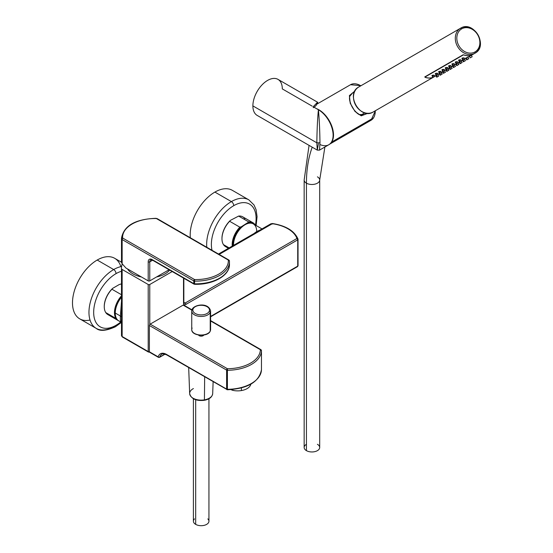 <?xml version="1.0" encoding="UTF-8"?>
<svg xmlns="http://www.w3.org/2000/svg" width="553" height="553" viewBox="0 0 553 553"><rect width="100%" height="100%" fill="white"/><g stroke="black" fill="none" stroke-linecap="round" stroke-linejoin="round"><path stroke-width="0.83" d="M306.438 183.174A145.792 84.174 60 0 1 312.224 147.188A145.792 84.174 -120 0 0 306.438 183.174A7.77 4.486 180 0 1 304.157 180.001A7.77 4.486 0 0 0 306.438 183.174A7.77 4.486 0 0 0 314.899 184.149A7.77 4.486 0 0 0 319.696 180.001A7.77 4.486 180 0 1 314.899 184.149A7.77 4.486 180 0 1 306.438 183.174L306.438 450.647L306.438 183.174M324.894 147.008L319.696 180.001A7.77 4.486 0 0 0 317.422 176.836M319.696 180.001L319.696 447.474A7.77 4.486 180 0 1 314.899 451.621A7.77 4.486 180 0 1 306.438 450.647A7.77 4.486 180 0 1 304.157 447.474L304.157 180.001L309.058 145.363M306.438 444.301A7.77 4.486 0 0 0 306.438 450.647A7.77 4.486 0 0 0 317.422 450.647A7.77 4.486 0 0 0 317.422 444.301M208.937 398.748L208.937 521.209A7.77 4.486 180 0 1 204.147 525.35A7.77 4.486 180 0 1 195.679 524.375L195.679 399.729L195.679 524.375A7.77 4.486 180 0 1 193.405 521.209L193.405 398.748M194.511 518.894A7.77 4.486 0 0 0 195.679 524.375A7.77 4.486 0 0 0 205.951 524.742A7.77 4.486 0 0 0 207.831 518.894M313.205 140.725L316.185 142.439M319.959 144.527A20.807 12.014 -120 0 0 333.093 134.31A20.807 12.014 -120 0 0 318.404 109.743L313.205 106.743L313.344 107.704L313.205 106.743L318.404 109.743A20.807 12.014 60 0 1 331.994 128.075A20.807 12.014 60 0 1 328.807 144.748L319.51 150.119L319.973 142.812C319.779 129.457 319.254 118.439 318.404 109.743C317.546 118.439 317.021 129.457 316.834 142.812L317.291 150.119L318.404 143.718M316.613 108.713A20.53 11.855 60 0 1 330.825 123.741A20.53 11.855 60 0 1 331.731 142.01A20.53 11.855 60 0 1 329.858 144.008A20.53 11.855 -120 0 0 331.731 142.01A20.53 11.855 -120 0 0 330.825 123.741A20.53 11.855 -120 0 0 316.613 108.713M317.436 103.169L316.102 105.429L314.132 107.275M317.477 103.155L317.761 103.625L317.477 103.155M312.224 106.176L282.306 88.902A20.807 12.014 120 0 0 267.597 80.413A20.807 12.014 120 0 0 252.88 105.893L316.834 142.812L252.88 105.893A20.807 12.014 -60 0 1 261.963 84.955A20.807 12.014 -60 0 1 278 79.376L317.533 102.201L313.205 106.743L317.533 102.201L318.023 103.473M257.193 115.418A20.807 12.014 -60 0 1 252.88 105.893A20.807 12.014 120 0 0 257.193 115.418L317.291 150.119L316.834 142.812L319.973 142.812L319.51 150.119L317.291 150.119M361.026 85.694L350.512 84.72A20.53 11.855 60 0 1 360.86 85.784A20.53 11.855 -120 0 0 350.512 84.72L316.959 104.088M354.902 91.017L349.392 95.6L350.229 103.28L354.985 111.429L361.24 115.833L367.78 113.324L361.24 115.833L354.985 111.429L350.229 103.28L349.392 95.6L354.902 91.017M375.287 110.773A20.53 11.855 60 0 1 373.51 117.886L331.731 142.01L373.51 117.886A20.53 11.855 60 0 1 371.035 120.271A20.53 11.855 -120 0 0 373.51 117.886A20.53 11.855 -120 0 0 375.287 110.773M318.404 109.743C319.254 118.439 319.779 129.457 319.973 142.812L316.834 142.812C317.021 129.457 317.546 118.439 318.404 109.743M349.862 96.028L352.544 92.994L349.766 96.312L349.392 95.6L349.766 96.312L349.455 97.985C350.167 104.939 353.353 110.455 359.021 114.547L364.51 114.568M364.939 112.895L360.68 115.086L364.939 112.895M434.223 76.743A14.426 11.779 60 0 0 434.257 76.729A14.426 11.779 -120 0 1 434.223 76.743L373.192 111.983C360.321 120.374 345.058 93.948 358.766 86.994A14.426 11.779 60 0 0 355.779 105.381A14.426 11.779 60 0 0 373.192 111.983A14.426 11.779 -120 0 1 355.779 105.381A14.426 11.779 -120 0 1 358.766 86.994A14.426 11.779 60 0 0 358.766 86.994L460.58 28.21A14.426 11.779 60 0 0 457.594 46.597A14.426 11.779 60 0 0 475.006 53.199L473.064 54.318A14.426 11.779 -120 0 1 463.995 54.92L463.041 54.816L424.759 76.922L425.153 77.344A14.426 11.779 60 0 0 432.944 77.365A14.426 11.779 -120 0 1 425.153 77.344L424.759 76.922L463.041 54.816L463.995 54.92A14.426 11.779 60 0 0 473.064 54.318L475.006 53.199A14.426 11.779 60 0 0 477.992 34.818A14.426 11.779 60 0 0 460.58 28.21L358.766 86.994A14.426 11.779 -120 0 1 358.773 86.994L460.58 28.21L461.693 28.853A13.313 10.873 60 0 0 458.935 45.823A13.313 10.873 60 0 0 475.006 51.92L475.006 53.199A14.426 11.779 -120 0 1 457.594 46.597A14.426 11.779 -120 0 1 460.58 28.21L461.693 28.853A13.313 10.873 -120 0 1 477.764 34.95A13.313 10.873 -120 0 1 475.006 51.92A13.313 10.873 60 0 0 477.764 34.95A13.313 10.873 60 0 0 461.693 28.853A13.313 10.873 -120 0 0 458.935 45.823A13.313 10.873 -120 0 0 475.006 51.92L475.006 53.199C488.811 46.12 473.617 19.797 460.58 28.21M473.064 54.318L475.006 53.199M425.153 77.344L424.759 76.922M425.264 77.282A14.426 11.779 60 0 0 432.93 77.344A14.426 11.779 -120 0 1 425.264 77.282L424.918 76.832L463.317 54.927L425.029 77.033M463.815 54.865L463.317 54.927L463.815 54.865M473.009 54.353A14.426 11.779 -120 0 1 472.953 54.381A14.426 11.779 -120 0 1 463.884 54.982A14.426 11.779 60 0 0 472.953 54.381L472.953 54.381A14.426 11.779 60 0 0 473.009 54.353M434.333 76.68L435.937 75.754M437.858 74.648L439.269 73.832M441.19 72.726L442.594 71.911M444.515 70.805L445.925 69.989M447.847 68.876L449.25 68.067M451.179 66.954L452.582 66.146M454.504 65.033L455.914 64.224M457.836 63.111L459.239 62.302M461.161 61.189L462.571 60.381M464.492 59.268L465.896 58.459M467.824 57.346L472.953 54.381M467.244 57.588L466.227 57.782L467.244 57.588M466.732 59.897L468.654 58.791L466.732 59.897L465.695 58.106L466.227 57.782L467.271 59.586L466.227 57.782M463.76 58.348C464.582 57.899 464.133 57.775 462.405 57.954L461.886 58.3L462.405 57.954C464.133 57.775 464.582 57.899 463.76 58.348M463.4 61.818L465.322 60.712L463.4 61.818L462.363 60.028L462.737 59.772M460.428 60.27C461.25 59.828 460.801 59.696 459.073 59.876C460.801 59.696 461.25 59.828 460.428 60.27M460.075 63.74L461.997 62.634L460.075 63.74L459.038 61.95L459.515 61.888M457.096 62.192C457.925 61.749 457.476 61.618 455.748 61.798L455.23 62.143L455.748 61.798C457.476 61.618 457.925 61.749 457.096 62.192M456.743 65.662L458.665 64.556L456.743 65.662L455.707 63.872L456.19 63.809M452.969 65.925L451.898 64.065L452.416 63.719L453.508 65.613L452.969 65.925L454.891 64.812L453.508 65.613L452.416 63.719C454.144 63.54 454.594 63.671 453.771 64.113C454.594 63.671 454.144 63.54 452.416 63.719L452.665 64.279M452.375 65.786L452.748 65.537M449.637 67.846L448.566 65.987L449.084 65.641L450.177 67.535L449.637 67.846L451.559 66.733L450.177 67.535L449.084 65.641C450.813 65.461 451.269 65.593 450.439 66.035C451.269 65.593 450.813 65.461 449.084 65.641L448.573 65.987M450.087 69.512L452.008 68.399L450.087 69.512L449.05 67.715L449.416 67.459M446.312 69.768L445.241 67.908L445.759 67.563L446.852 69.457L446.312 69.768L448.234 68.655L446.852 69.457L445.759 67.563C447.488 67.383 447.937 67.514 447.114 67.957C447.937 67.514 447.488 67.383 445.759 67.563L446.001 68.123M446.755 71.434L448.677 70.321L446.755 71.434L445.718 69.637L446.091 69.381M442.981 71.69L441.909 69.83L442.428 69.484L443.52 71.378L442.981 71.69L444.902 70.577L443.52 71.378L442.428 69.484C444.156 69.305 444.605 69.436 443.783 69.878C444.605 69.436 444.156 69.305 442.428 69.484L442.676 70.044M443.43 73.355L445.352 72.243L443.43 73.355L442.393 71.558L442.759 71.302M439.656 73.611L438.584 71.752L439.103 71.406L440.195 73.3L439.656 73.611L441.577 72.498L440.195 73.3L439.103 71.406C440.831 71.226 441.28 71.358 440.451 71.8C441.28 71.358 440.831 71.226 439.103 71.406L439.345 71.966M440.098 75.277L442.02 74.164L440.098 75.277L439.061 73.48L439.545 73.418M437.126 73.722C437.948 73.279 437.499 73.148 435.771 73.328L435.252 73.68L435.771 73.328C437.499 73.148 437.948 73.279 437.126 73.722M436.773 77.199L438.695 76.086L436.773 77.199L435.736 75.402L436.213 75.339M433.794 75.643C434.623 75.201 434.167 75.07 432.439 75.249L431.928 75.602L432.439 75.249C434.167 75.07 434.623 75.201 433.794 75.643M469.435 56.413L470.264 57.858L472.186 56.752L470.271 57.858L469.435 56.413L469.041 56.641L469.428 56.42M471.343 55.314L472.179 56.752L470.271 57.858L472.179 56.752L471.149 54.954M472.38 54.712L474.287 53.613L472.373 54.719M466.939 59.779L468.854 58.673L466.939 59.779M468.018 57.236L467.817 56.876M463.608 61.701L465.529 60.595L463.608 61.701M464.686 59.157L464.492 58.798M460.283 63.623L462.197 62.517L460.283 63.623M461.361 61.079L461.161 60.719M456.951 65.544L458.866 64.438L456.951 65.544M458.029 63.001L458.859 64.445M453.626 67.466L455.541 66.36L453.626 67.466M454.697 64.922L454.504 64.57M450.294 69.388L452.209 68.282L450.294 69.388M451.372 66.844L451.172 66.491M446.962 71.309L448.884 70.203L446.962 71.309M448.041 68.766L448.877 70.21M443.637 73.231L445.552 72.125L443.637 73.231M444.716 70.687L444.515 70.335M440.306 75.153L442.22 74.047L440.306 75.153M441.384 72.609L442.213 74.054M468.115 59.102L467.271 59.586L468.115 59.102M464.34 59.358L463.497 59.842L462.405 57.954L463.497 59.842L462.958 60.153L464.34 59.358M463.939 61.507L463.11 60.07L463.939 61.507L464.783 61.024L463.939 61.507M461.008 61.279L460.165 61.77L459.073 59.876L460.165 61.77L459.626 62.081L461.008 61.279M459.626 62.081L458.555 60.222L459.073 59.876M460.614 63.429L459.778 61.991L460.614 63.429L461.458 62.945L460.614 63.429M457.684 63.201L456.833 63.692L455.748 61.798L456.833 63.692L456.301 64.003L457.684 63.201M457.283 65.351L456.453 63.913L457.283 65.351L458.126 64.867L457.283 65.351M454.352 65.123L453.508 65.613L454.352 65.123M454.801 66.789L453.951 67.272L453.121 65.835L453.951 67.272L453.412 67.584L454.801 66.789M451.027 67.044L450.177 67.535L451.027 67.044M450.626 69.201L449.789 67.756L450.626 69.201L451.469 68.71L450.626 69.201M447.695 68.966L446.852 69.457L447.695 68.966M447.294 71.123L446.465 69.678L447.294 71.123L448.137 70.632L447.294 71.123M444.363 70.888L443.52 71.378L444.363 70.888M443.969 73.044L443.133 71.6L443.969 73.044L444.812 72.554L443.969 73.044M441.038 72.809L440.195 73.3L441.038 72.809M440.637 74.966L439.808 73.521L440.637 74.966L441.481 74.475L440.637 74.966M437.706 74.731L436.863 75.222L435.771 73.328L436.863 75.222L436.324 75.533L437.706 74.731M437.305 76.888L436.476 75.443L437.305 76.888L438.156 76.397L437.305 76.888M434.382 76.653L433.531 77.144L432.439 75.249L433.531 77.144L432.992 77.455L434.382 76.653M470.748 57.581L471.702 57.028L470.741 57.581M473.81 53.89L472.856 54.443L473.817 53.89M467.416 59.503L468.377 58.95L467.416 59.503M464.085 61.424L465.045 60.871L464.085 61.424M460.76 63.346L461.714 62.793L460.76 63.346M457.428 65.268L458.389 64.715L457.428 65.268M454.103 67.19L455.057 66.637L454.103 67.19M450.771 69.111L451.732 68.558L450.771 69.111M447.439 71.033L448.4 70.48L447.439 71.033M444.114 72.955L445.068 72.402L444.114 72.955M440.782 74.876L441.743 74.323L440.782 74.876M467.9 59.219L467.209 59.62L467.9 59.219M463.704 59.724L464.396 59.323L463.704 59.724M464.575 61.141L463.884 61.542L464.575 61.141M460.379 61.646L461.071 61.245L460.379 61.646M461.243 63.063L460.552 63.464L461.243 63.063M457.048 63.567L457.739 63.166L457.048 63.567M457.919 64.984L457.227 65.385L457.919 64.984M453.716 65.489L454.414 65.088L453.716 65.489M454.587 66.913L453.895 67.307L454.587 66.913M450.391 67.411L451.082 67.01L450.391 67.411M451.255 68.835L450.833 69.077L451.255 68.835C450.799 69.097 450.799 69.097 451.255 68.835C450.799 69.097 450.799 69.097 451.255 68.835L450.833 69.077C451.296 68.814 451.296 68.814 450.833 69.077C451.296 68.814 451.296 68.814 450.833 69.077L451.255 68.835M447.059 69.332L447.75 68.931L447.059 69.332M447.93 70.756L447.239 71.15L447.93 70.756M443.734 71.254L444.425 70.853L443.734 71.254M444.598 72.678L444.177 72.92C444.64 72.657 444.64 72.657 444.177 72.92C444.64 72.657 444.64 72.657 444.177 72.92L444.598 72.678M440.402 73.176L441.094 72.775L440.402 73.176M441.273 74.6L440.582 75.001L441.273 74.6M437.07 75.097L437.769 74.703L437.07 75.097M437.941 76.521L437.25 76.922L437.941 76.521M433.746 77.019L434.437 76.625L433.746 77.019M204.416 399.86A11.516 6.65 180 0 1 189.658 393.625A11.516 6.65 0 0 0 204.416 399.86L204.665 376.814L204.416 399.86A11.516 6.65 0 0 0 212.684 393.625A11.516 6.65 180 0 1 204.416 399.86M193.405 388.572A11.516 6.65 0 0 0 189.658 393.625L188.684 367.593M204.403 400.075A10.41 6.007 180 0 1 204.105 400.123L204.285 400.317C209.345 399.363 212.145 397.137 212.684 393.625L213.133 381.708M121.494 262.316L122.144 263.774L125.966 268.032L148.204 280.876A1.113 0.643 0 0 0 149.773 280.876L169.066 269.74L149.773 280.876A1.113 0.643 180 0 1 148.204 280.876L125.966 268.032L122.144 263.774L121.494 262.316L121.487 238.205A33.636 19.417 0 0 0 121.494 238.675L121.494 262.316L121.494 238.675A2.219 1.279 0 0 0 122.144 239.553L122.144 263.774L122.144 239.553L193.799 280.924L193.799 283.641L152.13 259.585A5.551 3.2 -120 0 0 148.204 261.846L148.204 280.876L148.204 261.846A1.113 0.643 0 0 0 149.773 261.846L149.773 280.876L149.773 261.846L152.587 260.221L149.773 261.846A1.113 0.643 180 0 1 148.204 261.846A5.551 3.2 60 0 1 152.13 259.585L193.799 283.641L193.799 280.924L122.144 239.553A2.219 1.279 180 0 1 121.494 238.675A33.636 19.417 180 0 1 121.487 238.205C123.768 225.735 135.25 219.106 155.925 218.324L157.225 218.656A1.113 0.643 120 0 0 156.672 218.712A1.113 0.643 -60 0 1 157.225 218.656L228.88 260.028A1.113 0.643 120 0 0 228.327 260.083L156.672 218.712A1.113 0.643 0 0 0 155.911 218.525A32.53 18.781 0 0 0 122.607 237.755A1.113 0.906 177.6 0 0 121.494 238.675A1.113 0.906 -2.4 0 1 122.607 237.755A1.113 0.643 0 0 0 122.932 238.191A1.113 0.643 120 0 0 122.144 239.553A1.113 0.643 -60 0 1 122.932 238.191L194.587 279.562A1.113 0.643 120 0 0 193.799 280.924A1.113 0.643 0 0 0 194.545 281.111L194.545 283.827A1.113 0.643 180 0 1 193.799 283.641A1.113 0.643 120 0 0 194.027 284.152L152.358 260.09A1.113 0.643 -60 0 1 152.13 259.585A1.113 0.643 120 0 0 152.358 260.09A1.113 0.643 120 0 0 152.918 260.034M169.647 270.071A22.749 13.134 180 0 1 156.575 276.949A22.749 13.134 0 0 0 169.647 270.071M141.402 276.949A22.749 13.134 180 0 1 127.543 268.945A22.749 13.134 0 0 0 141.402 276.949M183.907 305.567A1.113 0.643 120 0 0 183.126 305.111L150.167 324.141A1.113 0.643 120 0 0 149.773 324.487L149.773 284.498L172.204 271.551L149.773 284.498A1.113 0.643 180 0 1 148.204 284.498L122.144 269.449A2.219 1.279 180 0 1 121.494 268.578A33.636 19.417 180 0 1 122.275 263.919A33.636 19.417 0 0 0 121.487 268.108A33.636 19.417 0 0 0 121.494 268.578L121.494 335.623A33.636 19.417 180 0 1 121.487 335.153A33.636 19.417 0 0 0 121.494 335.623L121.494 268.578A2.219 1.279 0 0 0 122.144 269.449L122.144 336.501A2.219 1.279 180 0 1 121.494 335.623A1.113 0.906 177.6 0 0 121.494 335.657A1.113 0.906 -2.4 0 1 121.494 335.623A2.219 1.279 0 0 0 122.144 336.501L122.144 269.449L148.204 284.498L148.204 351.549L122.144 336.501A1.113 0.643 120 0 0 122.372 337.012A1.113 0.643 120 0 0 122.932 336.957M183.52 278.083L183.52 303.072A3.332 1.922 120 0 0 185.87 304.433L297.728 239.85L297.728 266.131L210.603 316.427L297.728 266.131L297.728 239.85L185.87 304.433A3.332 1.922 -60 0 1 183.52 303.072L183.52 278.083M183.845 278.27L183.845 302.622A1.113 0.643 180 0 1 183.52 303.072A1.113 0.643 0 0 0 183.845 302.622L183.976 303.182A2.219 1.279 120 0 0 185.089 303.072A1.113 0.643 60 0 1 185.87 304.433A1.113 0.643 -120 0 0 185.089 303.072L296.94 238.495A1.113 0.643 60 0 1 297.728 239.85A1.113 0.643 0 0 0 298.053 239.401A1.113 0.643 0 0 0 298.032 239.269A1.113 0.643 180 0 1 298.053 239.401A1.113 0.643 180 0 1 297.728 239.85L296.94 238.495L185.089 303.072A2.219 1.279 -60 0 1 183.976 303.182M149.545 352.054L148.439 352.054A1.113 0.643 120 0 0 148.992 351.998A1.113 0.643 -60 0 1 148.439 352.054A1.113 0.643 -60 0 1 148.204 351.549A1.113 0.643 120 0 0 148.439 352.054L122.372 337.012A1.113 0.643 -60 0 1 122.144 336.501L148.204 351.549A1.113 0.643 0 0 0 149.386 351.694A1.113 0.643 180 0 1 148.204 351.549L148.204 284.498A1.113 0.643 0 0 0 149.773 284.498L149.773 324.487A1.113 0.643 -60 0 1 150.167 324.141L183.126 305.111A1.113 0.643 -60 0 1 183.679 305.056L191.926 309.818M150.692 259.82A4.438 2.565 -120 0 0 149.773 261.846A4.438 2.565 60 0 1 150.692 259.82L152.358 260.09M298.032 239.532L298.032 265.544A1.113 0.643 180 0 1 298.053 265.675A1.113 0.643 180 0 1 297.728 266.131A1.113 0.643 60 0 1 297.5 266.636L210.603 316.807M261.465 369.625A1.113 0.643 180 0 1 261.465 369.632L261.465 350.616L260.352 349.703A1.113 0.643 -60 0 1 260.912 349.648A1.113 0.643 120 0 0 260.352 349.703L210.603 320.975L260.352 349.703A33.291 19.217 180 0 1 227.401 368.727L150.167 324.141L227.401 368.727A1.113 0.643 120 0 0 226.612 370.088L149.386 325.496A1.113 0.643 -60 0 1 149.773 324.487A1.113 0.643 120 0 0 149.386 325.496L149.386 351.777A1.113 0.643 120 0 0 150.167 352.226M191.836 310.143L183.126 305.111L191.836 310.143M198.52 335.028A2.772 1.604 0 0 0 201.174 336.162A2.772 1.604 0 0 0 203.822 335.028A2.772 1.604 180 0 1 201.174 336.162A2.772 1.604 180 0 1 198.52 335.028M183.845 302.353L185.089 303.072L183.845 302.353M120.395 316.012L121.487 301.392L120.395 316.012L121.487 316.904L120.395 316.012C120.25 319.752 120.533 321.86 121.259 322.323L121.252 322.323C120.533 321.86 120.25 319.752 120.395 316.012L115.252 313.039L120.395 316.012M228.327 260.083L229.108 260.539L228.327 260.083A32.516 18.774 180 0 1 194.587 279.562L122.932 238.191A1.113 0.643 180 0 1 122.607 237.755A32.53 18.781 180 0 1 155.911 218.525A1.113 0.643 180 0 1 156.672 218.712L228.327 260.083A1.113 0.906 -3.8 0 1 229.433 260.919A1.113 0.906 176.2 0 0 228.327 260.083A32.516 18.774 0 0 1 194.587 279.562L194.545 281.111A33.622 19.41 0 0 0 229.46 261.714A33.622 19.41 0 0 0 229.433 260.968A1.113 0.906 176.2 0 0 229.433 260.919A1.113 0.906 -3.8 0 1 229.433 260.968A33.622 19.41 180 0 1 229.46 261.714A33.622 19.41 180 0 1 194.545 281.111A1.113 0.643 180 0 1 193.799 280.924L194.587 279.562L194.559 284.297L193.799 283.641A1.113 0.643 0 0 0 194.545 283.827A33.622 19.41 0 0 0 229.46 264.431A33.622 19.41 180 0 1 194.545 283.827L194.559 284.297C212.767 284.947 229.813 275.733 229.46 264.431A33.622 19.41 0 0 0 229.433 263.684M219.154 254.415L272.332 223.709A33.291 19.217 180 0 1 296.94 238.495A1.113 0.885 -19.6 0 1 298.032 239.269A1.113 0.885 160.4 0 0 296.94 238.495A33.291 19.217 0 0 0 272.332 223.709L219.154 254.415M296.94 266.581L297.728 266.131A1.113 0.643 0 0 0 298.053 265.675A1.113 0.643 0 0 0 298.032 265.544M158.967 357.307A1.113 0.643 -120 0 0 159.527 357.362A1.113 0.643 -120 0 0 159.72 357.086A1.113 0.643 60 0 1 159.527 357.362L158.414 357.362A1.113 0.643 120 0 0 158.967 357.307A1.113 0.643 -60 0 1 158.414 357.362A1.113 0.643 -60 0 1 158.186 356.858A1.113 0.788 16 0 0 159.72 357.086A11.095 6.408 60 0 1 161.725 354.307A11.095 6.408 -120 0 0 159.72 357.086L164.884 354.107L159.72 357.086A1.113 0.788 -164 0 1 158.186 356.858A1.113 0.643 120 0 0 158.414 357.362L149.614 352.282A1.113 0.643 -60 0 1 149.386 351.777L158.186 356.858A12.207 7.051 60 0 1 166.488 354.404L226.612 389.112L226.612 370.088A1.113 0.643 0 0 0 227.407 370.275L227.407 389.305A34.404 19.86 0 0 0 261.465 369.639A1.113 0.643 180 0 1 261.465 369.639L261.465 369.639A1.113 0.643 0 0 0 261.465 369.632A34.404 19.86 180 0 1 227.407 389.305L227.401 368.727A33.291 19.217 0 0 0 260.352 349.703A1.113 0.906 1 0 1 261.465 350.616A1.113 0.643 0 0 0 261.465 350.609A1.113 0.643 180 0 1 261.465 350.616A34.404 19.86 180 0 1 227.407 370.275A1.113 0.643 180 0 1 226.612 370.088L226.612 389.112L166.488 354.404A12.207 7.051 -120 0 0 158.186 356.858L149.386 351.777L149.386 325.496L226.612 370.088A1.113 0.643 -60 0 1 227.401 368.727L227.407 370.275A34.404 19.86 0 0 0 261.465 350.616L261.465 369.639A1.113 0.906 1 0 1 261.465 369.667M210.603 320.602L260.912 349.648A1.113 0.643 -60 0 1 261.12 349.952M270.859 223.813L272.484 223.523C285.929 225.707 294.431 230.877 297.991 239.027L298.053 265.675L297.5 266.636M120.727 321.611L120.727 321.611A17.198 9.933 120 0 1 115.252 313.039A17.198 9.933 -60 0 1 121.487 297.182A17.198 9.933 120 0 0 115.252 313.039A17.198 9.933 -60 0 0 118.812 320.913L121.487 322.468M194.587 284.097L194.027 284.152M297.846 238.792A34.404 19.86 180 0 1 298.032 239.269M272.594 223.993L270.873 223.799L218.504 254.034M161.725 354.307C161.967 353.54 163.626 353.74 166.716 354.908A1.113 0.643 -60 0 1 166.488 354.404A1.113 0.643 120 0 0 166.716 354.908A1.113 0.643 120 0 0 167.276 354.853M226.612 389.112A1.113 0.643 120 0 0 226.841 389.623A1.113 0.643 120 0 0 227.401 389.568L227.407 389.305A1.113 0.643 180 0 1 226.612 389.112A1.113 0.643 0 0 0 227.407 389.305L227.401 389.568A1.113 0.643 -60 0 1 226.841 389.623A1.113 0.643 -60 0 1 226.612 389.112M254.138 233.463A16.369 9.449 -60 0 1 259.627 230.29A16.369 9.449 120 0 0 254.138 233.463M256.689 231.382A16.369 9.449 120 0 0 245.11 224.705A16.369 9.449 120 0 0 233.539 244.751A16.369 9.449 120 0 0 233.553 245.352A16.369 9.449 -60 0 1 233.539 244.751L234.064 245.055L233.539 244.751A16.369 9.449 -60 0 1 240.686 228.278A16.369 9.449 -60 0 1 253.295 223.889L262.004 228.921M250.868 384.162A13.313 7.687 180 0 1 241.405 390.563L241.405 387.936L241.405 390.563A13.313 7.687 180 0 1 232.792 390.342L232.792 389.492L232.792 390.342A13.313 7.687 0 0 0 241.405 390.563A13.313 7.687 0 0 0 250.868 384.162M192.119 328.04A9.436 5.447 0 0 0 191.739 329.574A9.436 5.447 0 0 0 199.833 334.966A9.436 5.447 0 0 0 210.223 331.109A0.553 0.435 26.9 0 1 210.05 331.413M210.223 331.109A9.436 5.447 0 0 0 210.603 329.574A9.436 5.447 180 0 1 210.223 331.109A9.436 5.447 180 0 1 199.833 334.966A9.436 5.447 180 0 1 191.739 329.574C191.31 336.01 207.617 337.309 210.181 331.268A0.553 0.435 -153.1 0 0 210.223 331.109L210.223 312.535L210.223 331.109M115.252 312.811A16.645 9.608 -60 0 1 121.487 296.996A16.645 9.608 120 0 0 115.252 312.811M230.905 389.644L232.792 390.342L230.905 389.644M192.195 309.148A1.113 0.871 26.9 0 0 192.119 309.466A9.436 5.447 0 0 0 191.739 311A9.436 5.447 0 0 0 199.833 316.392A9.436 5.447 0 0 0 210.223 312.535A9.436 5.447 0 0 0 210.603 311A9.436 5.447 180 0 1 210.223 312.535A9.436 5.447 180 0 1 199.833 316.392A9.436 5.447 180 0 1 191.739 311L192.195 309.148A1.113 0.871 26.9 0 1 193.184 308.74A8.323 4.804 0 0 0 198.831 314.705A8.323 4.804 0 0 0 209.158 311.45A1.113 0.871 26.9 0 1 210.223 312.535A1.113 0.871 -153.1 0 0 209.158 311.45A8.323 4.804 0 0 0 203.518 305.484A8.323 4.804 0 0 0 193.184 308.74A1.113 0.871 -153.1 0 0 192.195 309.148L192.195 309.148C194.836 304.337 208.522 302.284 210.603 311L210.603 329.574L210.181 331.268M120.927 284.035L121.487 284.353L120.927 284.035A17.198 9.933 -60 0 1 121.487 283.986A17.198 9.933 120 0 0 120.927 284.035L119.33 284.498L120.927 284.035M112.743 288.307L119.33 284.498L112.743 288.307A16.645 9.608 120 0 0 104.268 306.473A16.645 9.608 -60 0 1 104.268 306.244A16.645 9.608 -60 0 1 112.743 288.307L111.927 289.226L112.743 288.307M121.487 294.742L111.927 289.226A17.198 9.933 120 0 0 104.268 306.701A17.198 9.933 120 0 0 105.754 312.569A17.198 9.933 -60 0 1 111.927 289.226L121.487 294.742M115.957 318.459A17.198 9.933 -60 0 1 121.487 295.814A17.198 9.933 120 0 0 115.957 318.459L105.754 312.569L115.957 318.459A17.198 9.933 120 0 0 118.031 320.464A17.198 9.933 120 0 0 118.432 320.671A17.198 9.933 -60 0 1 115.957 318.459M248.014 222.887A16.645 9.608 -60 0 1 254.415 224.539A16.645 9.608 120 0 0 248.014 222.887L248.829 221.967A17.198 9.933 -60 0 1 255.002 224.718A17.198 9.933 -60 0 1 255.154 224.967A17.198 9.933 120 0 0 255.002 224.718L255.002 224.718A17.198 9.933 120 0 0 252.928 222.721A17.198 9.933 120 0 0 248.829 221.967L241.426 226.695L248.014 222.887M244.799 218.829A17.198 9.933 120 0 0 238.626 216.078L230.442 220.35L229.626 221.276L239.829 227.165A17.198 9.933 120 0 0 232.239 246.106A17.198 9.933 -60 0 1 239.829 227.165L241.426 226.695A16.645 9.608 120 0 0 232.986 245.677A16.645 9.608 -60 0 1 241.426 226.695L239.829 227.165L229.626 221.276L230.442 220.35L238.626 216.078L248.829 221.967L238.626 216.078A17.198 9.933 -60 0 1 242.726 216.831L252.928 222.721M116.033 325.275A31.625 18.256 -60 0 1 93.671 312.362A31.625 18.256 -60 0 1 116.033 273.631A31.625 18.256 -60 0 1 121.487 271.26A31.625 18.256 120 0 0 116.033 273.631A3.332 1.922 -120 0 0 113.683 269.553A34.957 20.184 -60 0 1 121.605 266.484A34.957 20.184 120 0 0 113.683 269.553A3.332 1.922 60 0 1 116.033 273.631A31.625 18.256 120 0 0 93.671 312.362A31.625 18.256 120 0 0 116.033 325.275A31.625 18.256 120 0 0 120.706 322.005A31.625 18.256 -60 0 1 116.033 325.275A3.332 1.922 60 0 1 115.349 326.795A3.332 1.922 -120 0 0 116.033 325.275M118.031 320.464L107.828 314.574A17.198 9.933 -60 0 1 105.754 312.569A17.198 9.933 120 0 0 110.6 315.369M193.184 308.74A8.323 4.804 180 0 1 203.518 305.484A8.323 4.804 180 0 1 209.158 311.45A8.323 4.804 180 0 1 198.831 314.705A8.323 4.804 180 0 1 193.184 308.74M115.349 326.795C106.204 330.922 99.823 331.447 96.201 328.364A34.957 20.184 -60 0 1 90.844 300.355A34.957 20.184 -60 0 1 113.683 269.553A34.957 20.184 120 0 0 90.844 300.355A34.957 20.184 120 0 0 96.201 328.364A34.957 20.184 120 0 0 113.683 326.629A3.332 1.922 -120 0 0 115.349 326.795L121.411 322.42M212.048 250.309A31.625 18.256 -60 0 1 233.732 205.675A31.625 18.256 -60 0 1 255.451 225.133A31.625 18.256 120 0 0 233.732 205.675A3.332 1.922 -120 0 0 231.382 201.596A34.957 20.184 -60 0 1 248.857 199.868A34.957 20.184 120 0 0 231.382 201.596A3.332 1.922 60 0 1 233.732 205.675A31.625 18.256 120 0 0 212.048 250.309M230.442 220.35A16.645 9.608 120 0 0 221.967 238.516A16.645 9.608 -60 0 1 221.967 238.295A16.645 9.608 -60 0 1 230.442 220.35M229.626 221.276A17.198 9.933 120 0 0 221.967 238.744A17.198 9.933 120 0 0 223.453 244.62A17.198 9.933 -60 0 1 229.626 221.276M229.136 247.896L223.453 244.62L229.136 247.896M228.437 248.304L225.527 246.617A17.198 9.933 -60 0 1 223.453 244.62M96.201 328.364L79.729 318.853A34.957 20.184 -60 0 1 74.372 290.843A34.957 20.184 -60 0 1 97.204 260.034L113.683 269.553L97.204 260.034A34.957 20.184 -60 0 1 114.678 258.306L121.494 262.24M232.384 190.356A34.957 20.184 120 0 0 214.903 192.085A34.957 20.184 120 0 0 190.322 237.769A34.957 20.184 -60 0 1 214.903 192.085L231.382 201.596A34.957 20.184 120 0 0 206.794 247.281A34.957 20.184 -60 0 1 231.382 201.596L214.903 192.085A34.957 20.184 -60 0 1 232.378 190.356L248.857 199.868L254.041 204.997L256.101 209.767L257.069 216.658L256.136 225.527M120.858 266.636A34.957 20.184 120 0 0 97.204 260.034A34.957 20.184 120 0 0 72.754 298.509A34.957 20.184 120 0 0 90.028 320.035M375.452 110.676L371.035 120.271L329.256 144.395M349.849 96.181C347.892 101.455 354.667 113.441 360.286 114.989L364.634 114.506M351.991 93.353L354.57 91.68M364.296 114.671L367.04 113.275M469.386 56.344L470.264 57.858M457.836 62.641L458.866 64.438M447.847 68.413L448.884 70.203M441.19 72.256L442.22 74.047M468.654 58.791L467.776 57.27M464.879 59.047L464.278 58.01M462.958 60.153L461.886 58.3M465.322 60.712L464.451 59.192M461.548 60.968L460.953 59.931M461.997 62.634L461.119 61.113M458.223 62.89L457.621 61.853M456.301 64.003L455.23 62.143M458.665 64.556L457.787 63.035M454.891 64.812L454.296 63.775M455.34 66.478L454.462 64.957M453.412 67.584L452.382 65.793M451.559 66.733L450.965 65.696M452.008 68.399L451.13 66.878M448.234 68.655L447.633 67.618M448.677 70.321L447.806 68.8M444.902 70.577L444.308 69.54M445.352 72.243L444.474 70.729M441.577 72.498L440.976 71.461M442.02 74.164L441.142 72.65M438.246 74.42L437.651 73.383M436.324 75.533L435.252 73.68M438.695 76.086L437.817 74.572M434.914 76.342L434.319 75.312M432.992 77.455L431.921 75.602M189.658 393.625C191.2 398.9 196.08 401.132 204.285 400.317M121.487 268.108L121.487 335.153L122.372 337.012M228.88 260.028L229.433 260.919L229.46 264.431M166.716 354.908L227.407 389.768C247.792 388.669 259.143 381.964 261.465 369.653L261.465 350.609L260.912 349.648M270.873 223.799L272.484 223.523M165.064 354.162L159.527 357.362M191.739 329.574L191.739 311M104.268 306.701L104.268 306.244M221.967 238.744L221.967 238.295"/></g></svg>
